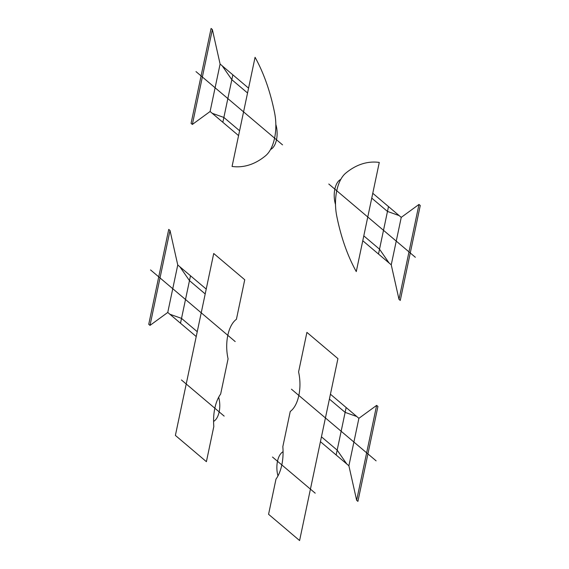 <?xml version="1.0" encoding="UTF-8"?>
<svg xmlns="http://www.w3.org/2000/svg" width="569" height="569" viewBox="0 0 569 569"><rect width="100%" height="100%" fill="white"/><g stroke="black" fill="none" stroke-linecap="round" stroke-linejoin="round"><path stroke-width="0.43" stroke-dasharray="2.85 2.13" d=""/><path stroke-width="0.85" d="M169.882 314.244L181.525 318.384L197.244 331.691M179.882 266.79L189.484 280.631L205.203 293.938M180.501 323.242L190.501 275.78M168.737 229.392L170.01 230.473L177.756 264.99L167.755 312.452L150.01 325.39L148.737 324.309L168.737 229.392M170.01 230.473L150.01 325.39M218.681 397.219A17.39 9.111 87.8 0 1 213.581 421.416M181.447 379.964L224.15 416.103M150.543 269.912L235.189 341.564M206.405 461.672L175.387 435.42L213.724 253.497L244.741 279.749L236.412 319.294A30.612 16.039 87.8 0 0 228.077 358.847L220.658 394.047A34.773 18.222 87.8 0 0 213.823 426.473L206.405 461.672M255.068 57.298L232.067 166.454A139.106 72.889 87.8 0 0 265.673 155.671A34.773 18.222 87.8 0 0 274.585 138.125A34.773 18.222 87.8 0 0 274.649 113.089A139.106 72.889 87.8 0 0 255.068 57.298M195.999 71.609L282.537 144.86M275.837 124.44A17.39 9.111 87.8 0 1 270.567 149.462M167.755 312.452L196.227 336.549M206.227 289.088L177.756 264.99M248.568 88.145L220.103 64.048L210.103 111.503L238.567 135.6M212.358 29.531L192.358 124.447L191.077 123.366L211.085 28.45L212.358 29.531L220.103 64.048M210.103 111.503L192.358 124.447M222.849 122.292L232.849 74.838M239.592 130.749L223.873 117.442L212.23 113.302M247.551 92.996L231.825 79.688L222.23 65.848M389.118 263.034L379.516 249.186L363.797 235.879M399.118 215.573L387.475 211.433L371.756 198.126M378.499 254.044L388.499 206.583M420.263 205.509L418.99 204.435L401.245 217.372L391.244 264.834L398.99 299.351L400.263 300.425L420.263 205.509M418.99 204.435L398.99 299.351M391.244 264.834L362.773 240.737M372.773 193.275L401.245 217.372M330.433 394.217L358.897 418.315L348.897 465.776L320.432 441.679M335.504 204.435A17.39 9.111 87.8 0 1 340.781 179.413M415.349 257.273L328.804 184.022M356.272 271.584A139.106 72.889 87.8 0 1 336.699 215.786A34.773 18.222 87.8 0 1 336.756 190.75A34.773 18.222 87.8 0 1 345.668 173.204A139.106 72.889 87.8 0 1 379.274 162.428L356.272 271.584M298.583 371.92A30.612 16.039 87.8 0 1 290.247 411.472L282.829 446.665A34.773 18.222 87.8 0 1 275.993 479.098L268.575 514.298L299.593 540.55L337.929 358.626L306.911 332.374L298.583 371.92M376.116 460.847L291.463 389.203M315.205 493.181L272.501 457.035M277.971 475.919A17.39 9.111 87.8 0 1 283.07 451.722M376.642 405.377L356.642 500.293L357.915 501.374L377.923 406.458L376.642 405.377L358.897 418.315M348.897 465.776L356.642 500.293M336.151 454.987L346.151 407.525M321.449 436.828L337.175 450.129L346.77 463.977M329.408 399.075L345.127 412.376L356.77 416.515"/></g></svg>
